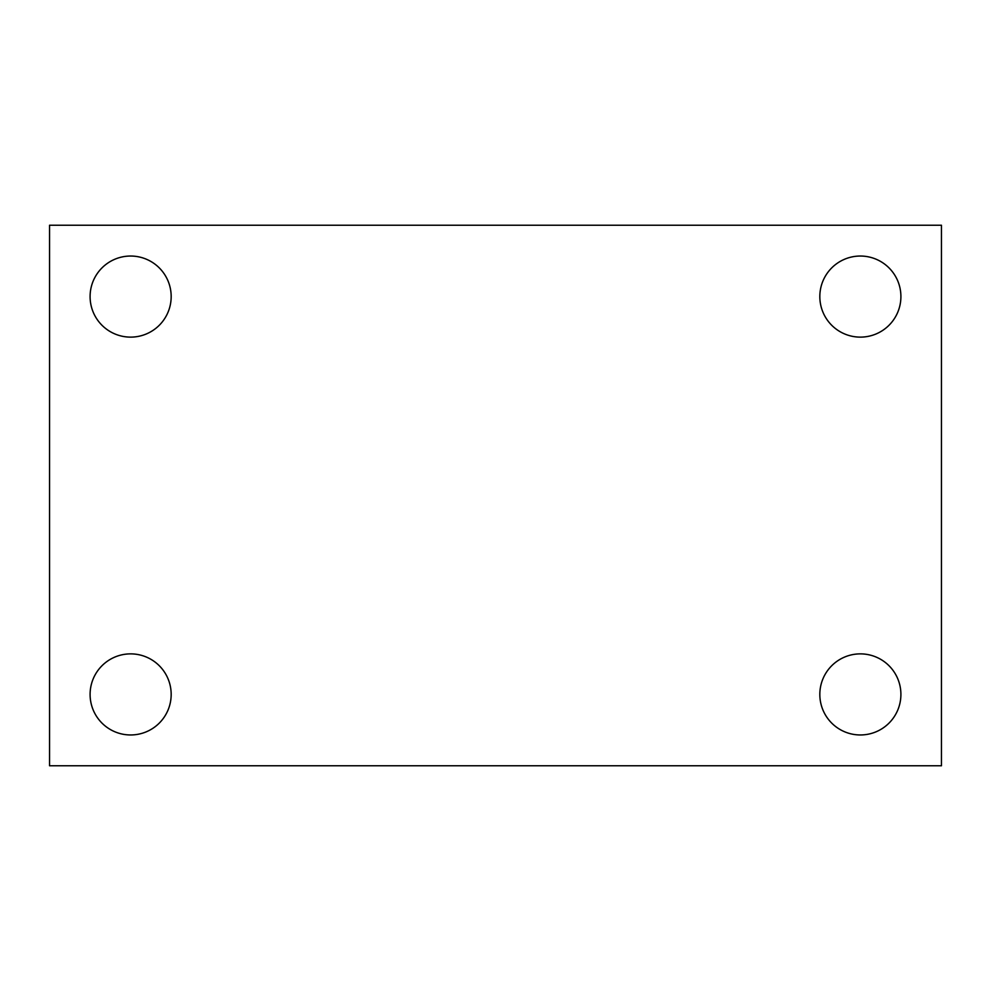 <?xml version="1.0" encoding="UTF-8"?>
<svg xmlns="http://www.w3.org/2000/svg" width="991" height="991" viewBox="0 0 991 991"><rect width="100%" height="100%" fill="white"/><g stroke="black" fill="none" stroke-linecap="round" stroke-linejoin="round"><path stroke-width="1.49" d="M49.55 225.23L941.45 225.23L941.45 765.77L49.55 765.77L49.55 225.23M130.626 653.874A40.544 40.544 0 0 1 171.17 694.418A40.544 40.544 0 0 1 130.626 734.963A40.544 40.544 0 0 1 90.094 694.418A40.544 40.544 0 0 1 130.626 653.874M860.374 653.874A40.544 40.544 0 0 1 900.906 694.418A40.544 40.544 0 0 1 860.374 734.963A40.544 40.544 0 0 1 819.83 694.418A40.544 40.544 0 0 1 860.374 653.874M860.374 256.037A40.544 40.544 0 0 1 900.906 296.582A40.544 40.544 0 0 1 860.374 337.126A40.544 40.544 0 0 1 819.83 296.582A40.544 40.544 0 0 1 860.374 256.037M130.626 256.037A40.544 40.544 0 0 1 171.17 296.582A40.544 40.544 0 0 1 130.626 337.126A40.544 40.544 0 0 1 90.094 296.582A40.544 40.544 0 0 1 130.626 256.037"/></g></svg>
